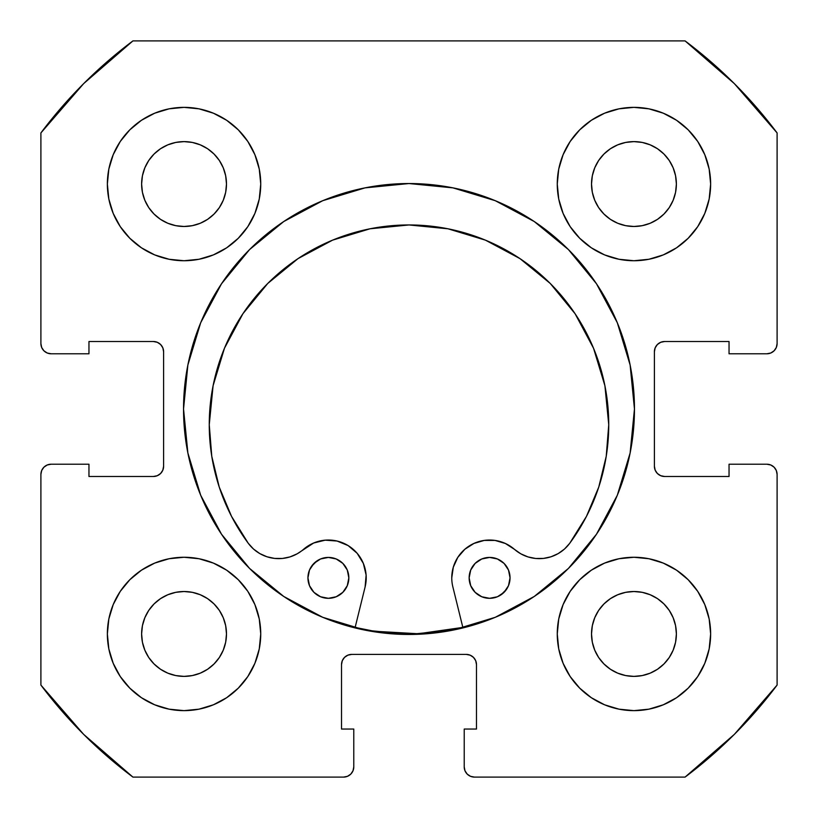 <?xml version="1.0" encoding="UTF-8"?>
<svg xmlns="http://www.w3.org/2000/svg" width="818" height="818" viewBox="0 0 818 818"><rect width="100%" height="100%" fill="white"/><g stroke="black" fill="none" stroke-linecap="round" stroke-linejoin="round"><path stroke-width="1.23" d="M183.539 409A225.461 225.461 0 0 1 409 183.539A225.461 225.461 0 0 1 634.461 409L630.126 365.012L617.304 322.721L596.465 283.744L568.428 249.572L534.256 221.535L495.279 200.696L452.988 187.874L409 183.539L365.012 187.874L322.721 200.696L283.744 221.535L249.572 249.572L221.535 283.744L200.696 322.721L187.874 365.012L183.539 409L187.874 452.988L200.696 495.279L221.535 534.256L249.572 568.428L283.744 596.465L322.721 617.304L365.012 630.126L409 634.461L452.988 630.126L495.279 617.304L534.256 596.465L568.428 568.428L596.465 534.256L617.304 495.279L630.126 452.988L634.461 409A225.461 225.461 0 0 1 409 634.461A225.461 225.461 0 0 1 183.539 409M710.637 633.95A76.688 76.688 0 0 1 633.95 710.637A76.688 76.688 0 0 1 557.262 633.95L558.735 648.909L563.101 663.296L570.187 676.558L579.727 688.173L591.342 697.713L604.604 704.799L618.991 709.165L633.95 710.637L648.909 709.165L663.296 704.799L676.558 697.713L688.173 688.173L697.713 676.558L704.799 663.296L709.165 648.909L710.637 633.95L709.165 618.991L704.799 604.604L697.713 591.342L688.173 579.727L676.558 570.187L663.296 563.101L648.909 558.735L633.95 557.262L618.991 558.735L604.604 563.101L591.342 570.187L579.727 579.727L570.187 591.342L563.101 604.604L558.735 618.991L557.262 633.95A76.688 76.688 0 0 1 633.95 557.262A76.688 76.688 0 0 1 710.637 633.95M260.738 633.95A76.688 76.688 0 0 1 184.05 710.637A76.688 76.688 0 0 1 107.362 633.95L108.835 648.909L113.201 663.296L120.287 676.558L129.827 688.173L141.442 697.713L154.704 704.799L169.091 709.165L184.05 710.637L199.009 709.165L213.396 704.799L226.658 697.713L238.273 688.173L247.813 676.558L254.899 663.296L259.265 648.909L260.738 633.95L259.265 618.991L254.899 604.604L247.813 591.342L238.273 579.727L226.658 570.187L213.396 563.101L199.009 558.735L184.05 557.262L169.091 558.735L154.704 563.101L141.442 570.187L129.827 579.727L120.287 591.342L113.201 604.604L108.835 618.991L107.362 633.95A76.688 76.688 0 0 1 184.05 557.262A76.688 76.688 0 0 1 260.738 633.95M710.637 184.05A76.688 76.688 0 0 1 633.95 260.738A76.688 76.688 0 0 1 557.262 184.05L558.735 199.009L563.101 213.396L570.187 226.658L579.727 238.273L591.342 247.813L604.604 254.899L618.991 259.265L633.95 260.738L648.909 259.265L663.296 254.899L676.558 247.813L688.173 238.273L697.713 226.658L704.799 213.396L709.165 199.009L710.637 184.05L709.165 169.091L704.799 154.704L697.713 141.442L688.173 129.827L676.558 120.287L663.296 113.201L648.909 108.835L633.95 107.362L618.991 108.835L604.604 113.201L591.342 120.287L579.727 129.827L570.187 141.442L563.101 154.704L558.735 169.091L557.262 184.05A76.688 76.688 0 0 1 633.95 107.362A76.688 76.688 0 0 1 710.637 184.05L709.165 199.009M260.738 184.05A76.688 76.688 0 0 1 184.05 260.738A76.688 76.688 0 0 1 107.362 184.05L108.835 199.009L113.201 213.396L120.287 226.658L129.827 238.273L141.442 247.813L154.704 254.899L169.091 259.265L184.05 260.738L199.009 259.265L213.396 254.899L226.658 247.813L238.273 238.273L247.813 226.658L254.899 213.396L259.265 199.009L260.738 184.05L259.265 169.091L254.899 154.704L247.813 141.442L238.273 129.827L226.658 120.287L213.396 113.201L199.009 108.835L184.05 107.362L169.091 108.835L154.704 113.201L141.442 120.287L129.827 129.827L120.287 141.442L113.201 154.704L108.835 169.091L107.362 184.05A76.688 76.688 0 0 1 184.05 107.362A76.688 76.688 0 0 1 260.738 184.05M225.666 192.332L226.484 184.05A42.434 42.434 0 0 1 184.05 226.484A42.434 42.434 0 0 1 141.616 184.05A42.434 42.434 0 0 1 184.05 141.616A42.434 42.434 0 0 1 226.484 184.05L225.666 192.332L223.253 200.287L219.336 207.629L214.05 214.05L207.629 219.336L200.287 223.253L192.332 225.666L184.05 226.484L175.768 225.666L167.813 223.253L160.471 219.336L154.05 214.05L148.764 207.629L144.847 200.287L142.434 192.332L141.616 184.05L142.434 175.768L144.847 167.813L148.764 160.471L154.05 154.05L160.471 148.764L167.813 144.847L175.768 142.434L184.05 141.616L192.332 142.434L200.287 144.847L207.629 148.764L214.05 154.05L219.336 160.471L223.253 167.813L225.666 175.768L226.484 184.05L225.666 175.768L223.253 167.813L219.336 160.471L214.05 154.05L207.629 148.764L200.287 144.847M675.566 192.332L676.384 184.05A42.434 42.434 0 0 1 633.95 226.484A42.434 42.434 0 0 1 591.516 184.05A42.434 42.434 0 0 1 633.95 141.616A42.434 42.434 0 0 1 676.384 184.05L675.566 192.332L673.153 200.287L669.236 207.629L663.95 214.05L657.529 219.336L650.187 223.253L642.232 225.666L633.95 226.484L625.668 225.666L617.713 223.253L610.371 219.336L603.95 214.05L598.664 207.629L594.747 200.287L592.334 192.332L591.516 184.05L592.334 175.768L594.747 167.813L598.664 160.471L603.95 154.05L610.371 148.764L617.713 144.847L625.668 142.434L633.95 141.616L642.232 142.434L650.187 144.847L657.529 148.764L663.95 154.05L669.236 160.471L673.153 167.813L675.566 175.768L676.384 184.05L675.566 175.768L673.153 167.813L669.236 160.471L663.95 154.05L657.529 148.764L650.187 144.847M225.666 642.232L226.484 633.95A42.434 42.434 0 0 1 184.05 676.384A42.434 42.434 0 0 1 141.616 633.95A42.434 42.434 0 0 1 184.05 591.516A42.434 42.434 0 0 1 226.484 633.95L225.666 642.232L223.253 650.187L219.336 657.529L214.05 663.95L207.629 669.236L200.287 673.153L192.332 675.566L184.05 676.384L175.768 675.566L167.813 673.153L160.471 669.236L154.05 663.95L148.764 657.529L144.847 650.187L142.434 642.232L141.616 633.95L142.434 625.668L144.847 617.713L148.764 610.371L154.05 603.95L160.471 598.664L167.813 594.747L175.768 592.334L184.05 591.516L192.332 592.334L200.287 594.747L207.629 598.664L214.05 603.95L219.336 610.371L223.253 617.713L225.666 625.668L226.484 633.95L225.666 625.668L223.253 617.713L219.336 610.371L214.05 603.95L207.629 598.664L200.287 594.747M675.566 642.232L676.384 633.95A42.434 42.434 0 0 1 633.95 676.384A42.434 42.434 0 0 1 591.516 633.95A42.434 42.434 0 0 1 633.95 591.516A42.434 42.434 0 0 1 676.384 633.95L675.566 642.232L673.153 650.187L669.236 657.529L663.95 663.95L657.529 669.236L650.187 673.153L642.232 675.566L633.95 676.384L625.668 675.566L617.713 673.153L610.371 669.236L603.95 663.95L598.664 657.529L594.747 650.187L592.334 642.232L591.516 633.95L592.334 625.668L594.747 617.713L598.664 610.371L603.95 603.95L610.371 598.664L617.713 594.747L625.668 592.334L633.95 591.516L642.232 592.334L650.187 594.747L657.529 598.664L663.95 603.95L669.236 610.371L673.153 617.713L675.566 625.668L676.384 633.95L675.566 625.668L673.153 617.713L669.236 610.371L663.95 603.95L657.529 598.664L650.187 594.747M41.677 347.476L43.896 350.789L47.209 353.008L51.125 353.785A10.225 10.225 0 0 1 40.9 343.56L40.9 132.925A460.125 460.125 0 0 1 132.925 40.9L685.075 40.9L734.36 83.64L777.1 132.925L777.1 343.56L776.323 347.476L774.104 350.789L770.791 353.008L766.875 353.785L729.043 353.785L729.043 341.515L664.625 341.515L660.709 342.292L657.396 344.511L655.177 347.824L654.4 351.74L654.4 466.26L655.177 470.176L657.396 473.489L660.709 475.708L664.625 476.485L729.043 476.485L729.043 464.215L766.875 464.215L770.791 464.992L774.104 467.211L776.323 470.524L777.1 474.44L777.1 685.075L734.36 734.36L685.075 777.1L474.44 777.1L470.524 776.323L467.211 774.104L464.992 770.791L464.215 766.875L464.215 729.043L476.485 729.043L476.485 664.625L475.708 660.709L473.489 657.396L470.176 655.177L466.26 654.4L351.74 654.4L347.824 655.177L344.511 657.396L342.292 660.709L341.515 664.625L341.515 729.043L353.785 729.043L353.785 766.875L353.008 770.791L350.789 774.104L347.476 776.323L343.56 777.1L132.925 777.1L83.64 734.36L40.9 685.075L40.9 474.44L41.677 470.524L43.896 467.211L47.209 464.992L51.125 464.215L88.957 464.215L88.957 476.485L153.375 476.485L157.291 475.708L160.604 473.489L162.823 470.176L163.6 466.26L163.6 351.74L162.823 347.824L160.604 344.511L157.291 342.292L153.375 341.515L88.957 341.515L88.957 353.785L51.125 353.785L47.209 353.008L43.896 350.789L41.677 347.476L40.9 343.56L40.9 132.925L83.64 83.64L132.925 40.9L685.075 40.9A460.125 460.125 0 0 1 777.1 132.925L777.1 343.56L776.323 347.476L774.104 350.789L770.791 353.008L766.875 353.785L729.043 353.785L729.043 341.515L664.625 341.515A10.225 10.225 0 0 0 654.4 351.74L655.177 347.824M660.709 475.708L664.625 476.485A10.225 10.225 0 0 1 654.4 466.26L654.4 351.74M664.625 476.485L729.043 476.485L729.043 464.215L766.875 464.215L770.791 464.992L774.104 467.211L776.323 470.524L777.1 474.44L777.1 685.075A460.125 460.125 0 0 1 685.075 777.1L474.44 777.1L470.524 776.323L467.211 774.104L464.992 770.791M470.176 655.177L466.26 654.4A10.225 10.225 0 0 1 476.485 664.625L476.485 729.043L464.215 729.043L464.215 766.875A10.225 10.225 0 0 0 474.44 777.1M342.292 660.709L341.515 664.625A10.225 10.225 0 0 1 351.74 654.4L466.26 654.4M341.515 664.625L341.515 729.043L353.785 729.043L353.785 766.875L353.008 770.791L350.789 774.104L347.476 776.323M353.785 766.875A10.225 10.225 0 0 1 343.56 777.1L132.925 777.1A460.125 460.125 0 0 1 40.9 685.075L40.9 474.44L41.677 470.524L43.896 467.211L47.209 464.992M162.823 470.176L163.6 466.26A10.225 10.225 0 0 1 153.375 476.485L88.957 476.485L88.957 464.215L51.125 464.215A10.225 10.225 0 0 0 40.9 474.44M157.291 342.292L153.375 341.515A10.225 10.225 0 0 1 163.6 351.74L163.6 466.26M579.727 688.173L591.342 697.713M651.373 708.633L663.296 704.799M705.719 660.954L709.114 649.165M704.799 604.604L697.713 591.342M663.296 563.101L648.909 558.735M563.101 604.604L558.735 618.991M604.604 254.899L618.991 259.265M688.173 238.273L697.713 226.658M708.633 166.627L704.799 154.704M660.954 112.281L649.165 108.886M604.604 113.201L591.342 120.287M563.101 154.704L558.735 169.091M113.201 213.396L120.287 226.658M154.704 254.899L169.091 259.265M254.899 213.396L259.265 199.009M238.273 129.827L226.658 120.287M166.627 109.367L154.704 113.201M112.281 157.046L108.886 168.835M109.367 651.373L113.201 663.296M157.046 705.719L168.835 709.114M213.396 704.799L226.658 697.713M254.899 663.296L259.265 648.909M213.396 563.101L199.009 558.735M129.827 579.727L120.287 591.342M199.009 108.835L184.05 107.362M108.835 618.991L107.362 633.95M618.991 709.165L633.95 710.637M192.332 142.434L184.05 141.616L175.768 142.434L167.813 144.847L160.471 148.764L154.05 154.05L148.764 160.471L144.847 167.813M142.434 175.768L141.616 184.05L142.434 192.332L144.847 200.287L148.764 207.629L154.05 214.05L160.471 219.336L167.813 223.253M175.768 225.666L184.05 226.484L192.332 225.666L200.287 223.253L207.629 219.336L214.05 214.05L219.336 207.629L223.253 200.287M642.232 142.434L633.95 141.616L625.668 142.434L617.713 144.847L610.371 148.764L603.95 154.05L598.664 160.471L594.747 167.813M592.334 175.768L591.516 184.05L592.334 192.332L594.747 200.287L598.664 207.629L603.95 214.05L610.371 219.336L617.713 223.253M625.668 225.666L633.95 226.484L642.232 225.666L650.187 223.253L657.529 219.336L663.95 214.05L669.236 207.629L673.153 200.287M192.332 592.334L184.05 591.516L175.768 592.334L167.813 594.747L160.471 598.664L154.05 603.95L148.764 610.371L144.847 617.713M142.434 625.668L141.616 633.95L142.434 642.232L144.847 650.187L148.764 657.529L154.05 663.95L160.471 669.236L167.813 673.153M175.768 675.566L184.05 676.384L192.332 675.566L200.287 673.153L207.629 669.236L214.05 663.95L219.336 657.529L223.253 650.187M642.232 592.334L633.95 591.516L625.668 592.334L617.713 594.747L610.371 598.664L603.95 603.95L598.664 610.371L594.747 617.713M592.334 625.668L591.516 633.95L592.334 642.232L594.747 650.187L598.664 657.529L603.95 663.95L610.371 669.236L617.713 673.153M625.668 675.566L633.95 676.384L642.232 675.566L650.187 673.153L657.529 669.236L663.95 663.95L669.236 657.529L673.153 650.187M51.125 353.785L88.957 353.785L88.957 341.515L153.375 341.515M766.875 464.215A10.225 10.225 0 0 1 777.1 474.44M777.1 343.56A10.225 10.225 0 0 1 766.875 353.785M495.279 200.696L481.955 195.666M200.696 322.721L195.666 336.045M322.721 617.304L336.045 622.334M617.304 495.279L622.334 481.955M462.845 627.406A224.95 224.95 0 0 1 355.135 627.406L374.286 631.251L418.315 633.756L462.845 627.406M510.043 577.866A20.45 20.45 0 0 1 489.593 598.316A20.45 20.45 0 0 1 469.143 577.866L470.708 585.698L475.135 592.334L481.771 596.762L489.593 598.316L497.426 596.762L504.062 592.334L508.489 585.698L510.043 577.866L508.489 570.044L504.062 563.408L497.426 558.98L489.604 557.416L481.771 558.98L475.135 563.408L470.708 570.044L469.143 577.866A20.45 20.45 0 0 1 489.604 557.416A20.45 20.45 0 0 1 510.043 577.866M348.836 577.866A20.45 20.45 0 0 1 328.386 598.316A20.45 20.45 0 0 1 307.936 577.856L309.49 585.688L313.928 592.324L320.554 596.751L328.386 598.316L336.208 596.751L342.844 592.324L347.282 585.688L348.836 577.866L347.282 570.034L342.844 563.398L336.208 558.97L328.386 557.416L320.564 558.97L313.928 563.398L309.49 570.034L307.936 577.856A20.45 20.45 0 0 1 328.386 557.416A20.45 20.45 0 0 1 348.836 577.866M457.783 557.395L464.849 549.256L457.783 557.395L453.305 567.201L451.761 577.866A37.832 37.832 0 0 0 452.865 586.925L462.968 627.907L452.865 586.925A37.832 37.832 0 0 1 514.45 549.338L520.821 553.827L527.988 556.915L535.626 558.469L543.428 558.418L551.046 556.782L558.173 553.602L564.492 549.042L569.737 543.275A37.832 37.832 0 0 1 514.45 549.338L505.391 543.489L514.45 549.338M608.745 424.706A199.745 199.745 0 0 1 569.737 543.275L586.475 516.352L598.745 487.119L606.23 456.311L608.745 424.706L604.911 385.738L593.541 348.264L575.085 313.734L550.248 283.457L519.982 258.621L485.452 240.155L447.978 228.795L409.01 224.95L370.043 228.784L332.568 240.155L298.038 258.611L267.762 283.447L242.926 313.713L224.459 348.243L213.089 385.718L209.255 424.685A199.745 199.745 0 0 1 409.01 224.95A199.745 199.745 0 0 1 608.745 424.706L604.911 385.738L593.541 348.264M365.114 586.925L355.012 627.907L365.114 586.925A37.832 37.832 0 0 0 303.539 549.328A37.832 37.832 0 0 1 248.243 543.254A199.745 199.745 0 0 1 209.255 424.685L211.77 456.291L219.244 487.099L231.514 516.332L248.243 543.254L253.498 549.021L259.817 553.592L266.944 556.761L274.562 558.408L282.363 558.459L290.001 556.905L297.159 553.817L313.642 543.019L325.206 540.166L337.077 541.046L348.1 545.565L357.159 553.295L363.366 563.459L366.116 575.054L365.114 586.925M464.849 549.256L473.929 543.438L484.276 540.412L495.054 540.432L505.391 543.489L495.054 540.432L484.276 540.412L473.929 543.438L464.849 549.256M520.821 553.827L527.988 556.915M551.046 556.782L558.173 553.602L564.492 549.042M586.475 516.352L598.745 487.119M575.085 313.734L550.248 283.457L519.982 258.621M485.452 240.155L447.978 228.795M370.043 228.784L332.568 240.155L298.038 258.611L267.762 283.447L242.926 313.713M213.089 385.718L209.255 424.685M253.498 549.021L259.817 553.592L266.944 556.761M303.539 549.328L313.642 543.019L325.206 540.166L337.077 541.046M493.591 557.815L489.604 557.416L481.771 558.98M470.708 570.044L469.542 573.878M481.771 596.762L489.593 598.316L497.426 596.762M500.953 594.87L506.598 589.236M508.489 585.698L509.655 581.864M336.208 558.97L328.386 557.416L320.564 558.97M317.026 560.862L311.382 566.496M309.49 570.034L308.325 573.868M324.398 597.917L328.386 598.316L336.208 596.751M347.282 585.688L348.437 581.854"/></g></svg>
